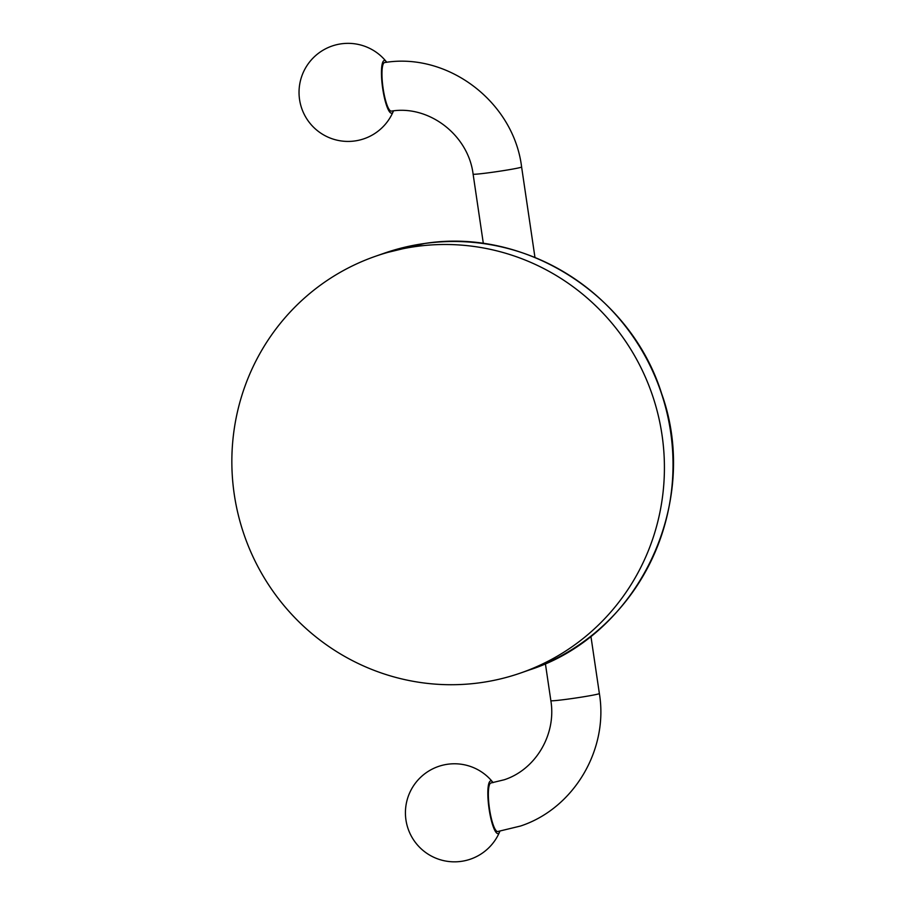 <?xml version="1.0" encoding="UTF-8"?>
<svg xmlns="http://www.w3.org/2000/svg" width="905" height="905" viewBox="0 0 905 905"><rect width="100%" height="100%" fill="white"/><g stroke="black" fill="none" stroke-linecap="round" stroke-linejoin="round"><path stroke-width="1.36" d="M480.34 682.709A220.65 215.741 -109.3 0 0 520.907 672.913A220.65 215.741 -109.3 0 0 657.89 413.924A220.65 215.741 -109.3 0 0 415.927 246.511A220.65 215.741 70.7 0 0 375.36 256.319A220.65 215.741 70.7 0 0 238.377 515.296A220.65 215.741 70.7 0 0 480.34 682.709M490.793 783.017A24.514 5.045 82.1 0 0 489.447 808.437A24.514 5.045 82.1 0 0 497.75 831.525L520.488 826.039C573.815 808.527 608.726 749.589 599.37 693.524A24.514 0.984 171.6 0 1 598.872 693.796A24.514 0.984 171.6 0 1 572.741 698.445A24.514 0.984 171.6 0 1 550.862 700.685C556.462 734.589 535.602 769.51 504.323 779.748L490.996 782.961A24.514 5.045 82.1 0 0 490.793 783.017M493.078 782.644A26.607 5.475 -97.9 0 0 492.671 782.09A26.607 5.475 -97.9 0 0 490.487 780.947A26.607 5.475 82.1 0 0 489.107 809.081A26.607 5.475 82.1 0 0 498.259 833.539A26.607 5.475 -97.9 0 0 499.605 831.921A26.607 5.475 -97.9 0 0 499.854 831.22M384.614 62.558A24.514 5.045 82.1 0 0 384.41 62.603A24.514 5.045 82.1 0 0 383.064 88.034A24.514 5.045 82.1 0 0 391.367 111.123C428.789 104.822 468.304 134.868 473.111 174.145A24.514 0.984 -8.4 0 0 494.99 171.905A24.514 0.984 -8.4 0 0 521.122 167.255A24.514 0.984 -8.4 0 0 521.608 166.972C513.723 102.197 448.258 52.049 384.614 62.558M386.729 62.275A26.607 5.475 82.1 0 0 386.288 61.676A26.607 5.475 82.1 0 0 384.105 60.545A26.607 5.475 -97.9 0 0 382.725 88.679A26.607 5.475 -97.9 0 0 391.876 113.136A26.607 5.475 82.1 0 0 393.223 111.507A26.607 5.475 82.1 0 0 393.46 110.863M529.527 669.904C638.24 635.016 701.126 503.474 661.679 393.754C630.864 294.668 525.002 227.517 424.592 243.49L383.969 253.31A220.65 215.741 70.7 0 1 424.547 243.502A220.65 215.741 70.7 0 1 666.499 410.915A220.65 215.741 70.7 0 1 529.527 669.904L520.907 672.913M383.969 253.31L375.36 256.319M483.349 243.536L473.111 174.145M590.897 636.17L599.37 693.524M545.387 663.625L550.862 700.685M492.671 782.09A49.028 49.028 0 0 0 408.166 828.969A49.028 49.028 0 0 0 499.605 831.921M534.968 257.461L521.608 166.972M386.288 61.676A49.028 49.028 0 0 0 301.784 108.566A49.028 49.028 0 0 0 393.223 111.507"/></g></svg>
